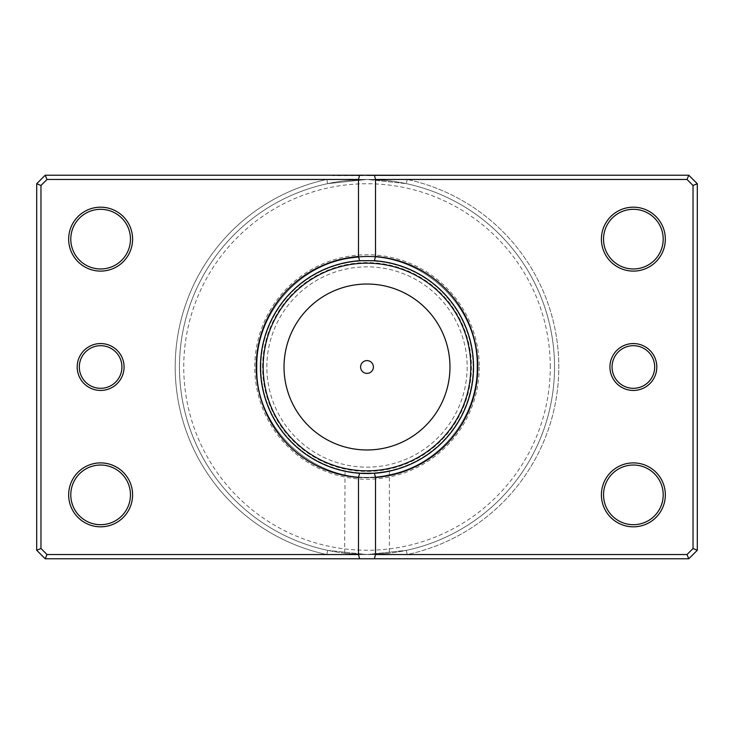 <?xml version="1.0" encoding="UTF-8"?>
<svg xmlns="http://www.w3.org/2000/svg" width="734" height="734" viewBox="0 0 734 734"><rect width="100%" height="100%" fill="white"/><g stroke="black" fill="none" stroke-linecap="round" stroke-linejoin="round"><path stroke-width="0.55" stroke-dasharray="3.67 2.75" d="M406.315 550.362L407.205 554.528A191.785 191.785 0 0 0 407.205 179.472A191.785 191.785 0 0 1 407.205 554.528L46.985 554.528L45.224 558.785L46.985 554.528L40.966 548.5L40.966 185.5L46.985 179.472L45.224 175.215L36.7 183.739L45.224 175.215L46.985 179.472L407.205 179.472L406.315 183.638L367 179.472L327.685 183.638A187.528 187.528 0 0 0 179.472 367A187.528 187.528 0 0 1 367 179.472A187.528 187.528 0 0 1 554.528 367A187.528 187.528 0 0 0 406.315 183.638A187.528 187.528 0 0 1 367 554.528A187.528 187.528 0 0 1 179.472 367A187.528 187.528 0 0 0 327.685 550.362L367 554.528C338.135 553.069 338.135 553.069 367 554.528C338.135 553.069 338.135 553.069 367 554.528L406.315 550.362A187.528 187.528 0 0 0 367 179.472A187.528 187.528 0 0 0 179.472 367A187.528 187.528 0 0 1 327.685 183.638L367 179.472L46.985 179.472L40.966 185.5L40.966 548.5L46.985 554.528L367 554.528C395.874 553.069 395.874 553.069 367 554.528C395.874 553.069 395.874 553.069 367 554.528L687.015 554.528L693.034 548.5L693.034 185.5L687.015 179.472L367 179.472L406.315 183.638L407.205 179.472L687.015 179.472L693.034 185.5L693.034 548.5L687.015 554.528L46.985 554.528L40.966 548.5L40.966 185.5L46.985 179.472L687.015 179.472L688.776 175.215L697.3 183.739L697.3 550.261L688.776 558.785L45.224 558.785L36.7 550.261L36.7 183.739L36.7 550.261L45.224 558.785L688.776 558.785L697.3 550.261L697.3 183.739L688.776 175.215L45.224 175.215L688.776 175.215L687.015 179.472L693.034 185.5L693.034 548.5L687.015 554.528L688.776 558.785L687.015 554.528L407.205 554.528L406.315 550.362L367 554.528L327.685 550.362A187.528 187.528 0 0 1 179.472 367A187.528 187.528 0 0 0 367 554.528A187.528 187.528 0 0 0 554.528 367A187.528 187.528 0 0 1 406.315 550.362A187.528 187.528 0 0 0 554.528 367M656.811 367A23.442 23.442 0 0 1 633.369 390.442A23.442 23.442 0 0 1 609.926 367A23.442 23.442 0 0 0 633.369 390.442A23.442 23.442 0 0 0 656.811 367A23.442 23.442 0 0 0 633.369 343.558A23.442 23.442 0 0 0 609.926 367A23.442 23.442 0 0 1 633.369 343.558A23.442 23.442 0 0 1 656.811 367A23.442 23.442 0 0 0 633.369 343.558A23.442 23.442 0 0 0 609.926 367A23.442 23.442 0 0 0 633.369 390.442A23.442 23.442 0 0 0 656.811 367M612.064 367A21.314 21.314 0 0 0 633.369 388.314A21.314 21.314 0 0 0 654.682 367A21.314 21.314 0 0 1 633.369 388.314A21.314 21.314 0 0 1 612.064 367A21.314 21.314 0 0 1 633.369 345.686A21.314 21.314 0 0 1 654.682 367A21.314 21.314 0 0 0 633.369 345.686A21.314 21.314 0 0 0 612.064 367A21.314 21.314 0 0 1 633.369 345.686A21.314 21.314 0 0 1 654.682 367A21.314 21.314 0 0 1 633.369 388.314A21.314 21.314 0 0 1 612.064 367M124.074 367A23.442 23.442 0 0 1 100.631 390.442A23.442 23.442 0 0 1 77.189 367A23.442 23.442 0 0 0 100.631 390.442A23.442 23.442 0 0 0 124.074 367A23.442 23.442 0 0 0 100.631 343.558A23.442 23.442 0 0 0 77.189 367A23.442 23.442 0 0 1 100.631 343.558A23.442 23.442 0 0 1 124.074 367A23.442 23.442 0 0 0 100.631 343.558A23.442 23.442 0 0 0 77.189 367A23.442 23.442 0 0 0 100.631 390.442A23.442 23.442 0 0 0 124.074 367M79.318 367A21.314 21.314 0 0 0 100.631 388.314A21.314 21.314 0 0 0 121.936 367A21.314 21.314 0 0 1 100.631 388.314A21.314 21.314 0 0 1 79.318 367A21.314 21.314 0 0 1 100.631 345.686A21.314 21.314 0 0 1 121.936 367A21.314 21.314 0 0 0 100.631 345.686A21.314 21.314 0 0 0 79.318 367A21.314 21.314 0 0 1 100.631 345.686A21.314 21.314 0 0 1 121.936 367A21.314 21.314 0 0 1 100.631 388.314A21.314 21.314 0 0 1 79.318 367M362.458 473.448L356.394 473.017M358.394 473.201L351.43 472.402M344.622 553.188L345.053 471.265M132.597 239.146A31.966 31.966 0 0 1 100.631 271.103A31.966 31.966 0 0 1 68.666 239.146A31.966 31.966 0 0 0 100.631 271.103A31.966 31.966 0 0 0 132.597 239.146A31.966 31.966 0 0 0 100.631 207.181A31.966 31.966 0 0 0 68.666 239.146A31.966 31.966 0 0 1 100.631 207.181A31.966 31.966 0 0 1 132.597 239.146A31.966 31.966 0 0 0 100.631 207.181A31.966 31.966 0 0 0 68.666 239.146A31.966 31.966 0 0 0 100.631 271.103A31.966 31.966 0 0 0 132.597 239.146M70.794 239.146A29.837 29.837 0 0 0 100.631 268.974A29.837 29.837 0 0 0 130.459 239.146A29.837 29.837 0 0 1 100.631 268.974A29.837 29.837 0 0 1 70.794 239.146A29.837 29.837 0 0 1 100.631 209.309A29.837 29.837 0 0 1 130.459 239.146A29.837 29.837 0 0 0 100.631 209.309A29.837 29.837 0 0 0 70.794 239.146A29.837 29.837 0 0 1 100.631 209.309A29.837 29.837 0 0 1 130.459 239.146A29.837 29.837 0 0 1 100.631 268.974A29.837 29.837 0 0 1 70.794 239.146M132.597 494.854A31.966 31.966 0 0 1 100.631 526.819A31.966 31.966 0 0 1 68.666 494.854A31.966 31.966 0 0 0 100.631 526.819A31.966 31.966 0 0 0 132.597 494.854A31.966 31.966 0 0 0 100.631 462.897A31.966 31.966 0 0 0 68.666 494.854A31.966 31.966 0 0 1 100.631 462.897A31.966 31.966 0 0 1 132.597 494.854A31.966 31.966 0 0 0 100.631 462.897A31.966 31.966 0 0 0 68.666 494.854A31.966 31.966 0 0 0 100.631 526.819A31.966 31.966 0 0 0 132.597 494.854M70.794 494.854A29.837 29.837 0 0 0 100.631 524.691A29.837 29.837 0 0 0 130.459 494.854A29.837 29.837 0 0 1 100.631 524.691A29.837 29.837 0 0 1 70.794 494.854A29.837 29.837 0 0 1 100.631 465.026A29.837 29.837 0 0 1 130.459 494.854A29.837 29.837 0 0 0 100.631 465.026A29.837 29.837 0 0 0 70.794 494.854A29.837 29.837 0 0 1 100.631 465.026A29.837 29.837 0 0 1 130.459 494.854A29.837 29.837 0 0 1 100.631 524.691A29.837 29.837 0 0 1 70.794 494.854M665.334 239.146A31.966 31.966 0 0 1 633.369 271.103A31.966 31.966 0 0 1 601.403 239.146A31.966 31.966 0 0 0 633.369 271.103A31.966 31.966 0 0 0 665.334 239.146A31.966 31.966 0 0 0 633.369 207.181A31.966 31.966 0 0 0 601.403 239.146A31.966 31.966 0 0 1 633.369 207.181A31.966 31.966 0 0 1 665.334 239.146A31.966 31.966 0 0 0 633.369 207.181A31.966 31.966 0 0 0 601.403 239.146A31.966 31.966 0 0 0 633.369 271.103A31.966 31.966 0 0 0 665.334 239.146M603.541 239.146A29.837 29.837 0 0 0 633.369 268.974A29.837 29.837 0 0 0 663.206 239.146A29.837 29.837 0 0 1 633.369 268.974A29.837 29.837 0 0 1 603.541 239.146A29.837 29.837 0 0 1 633.369 209.309A29.837 29.837 0 0 1 663.206 239.146A29.837 29.837 0 0 0 633.369 209.309A29.837 29.837 0 0 0 603.541 239.146A29.837 29.837 0 0 1 633.369 209.309A29.837 29.837 0 0 1 663.206 239.146A29.837 29.837 0 0 1 633.369 268.974A29.837 29.837 0 0 1 603.541 239.146M665.334 494.854A31.966 31.966 0 0 1 633.369 526.819A31.966 31.966 0 0 1 601.403 494.854A31.966 31.966 0 0 0 633.369 526.819A31.966 31.966 0 0 0 665.334 494.854A31.966 31.966 0 0 0 633.369 462.897A31.966 31.966 0 0 0 601.403 494.854A31.966 31.966 0 0 1 633.369 462.897A31.966 31.966 0 0 1 665.334 494.854A31.966 31.966 0 0 0 633.369 462.897A31.966 31.966 0 0 0 601.403 494.854A31.966 31.966 0 0 0 633.369 526.819A31.966 31.966 0 0 0 665.334 494.854M603.541 494.854A29.837 29.837 0 0 0 633.369 524.691A29.837 29.837 0 0 0 663.206 494.854A29.837 29.837 0 0 1 633.369 524.691A29.837 29.837 0 0 1 603.541 494.854A29.837 29.837 0 0 1 633.369 465.026A29.837 29.837 0 0 1 663.206 494.854A29.837 29.837 0 0 0 633.369 465.026A29.837 29.837 0 0 0 603.541 494.854A29.837 29.837 0 0 1 633.369 465.026A29.837 29.837 0 0 1 663.206 494.854A29.837 29.837 0 0 1 633.369 524.691A29.837 29.837 0 0 1 603.541 494.854M477.806 367A110.806 110.806 0 0 1 367 477.806A110.806 110.806 0 0 1 256.194 367A110.806 110.806 0 0 0 367 477.806A110.806 110.806 0 0 0 477.806 367A110.806 110.806 0 0 0 367 256.194A110.806 110.806 0 0 0 256.194 367A110.806 110.806 0 0 1 367 256.194A110.806 110.806 0 0 1 477.806 367M359.614 473.292A106.549 106.549 0 0 1 260.451 367A106.549 106.549 0 0 0 367 473.549A106.549 106.549 0 0 0 473.549 367A106.549 106.549 0 0 1 367 473.549A106.549 106.549 0 0 1 260.451 367A106.549 106.549 0 0 1 367 260.451A106.549 106.549 0 0 1 473.549 367A106.549 106.549 0 0 0 367 260.451A106.549 106.549 0 0 0 260.451 367A106.549 106.549 0 0 1 367 260.451A106.549 106.549 0 0 1 473.549 367A106.549 106.549 0 0 1 367 473.549A106.549 106.549 0 0 1 260.451 367A106.549 106.549 0 0 1 367 260.451A106.549 106.549 0 0 1 473.549 367A106.549 106.549 0 0 1 367 473.549A106.549 106.549 0 0 1 260.451 367A106.549 106.549 0 0 1 367 260.451A106.549 106.549 0 0 1 473.549 367A106.549 106.549 0 0 1 367 473.549A106.549 106.549 0 0 1 260.451 367A106.549 106.549 0 0 0 367 473.549A106.549 106.549 0 0 0 473.549 367A106.549 106.549 0 0 1 367 473.549A106.549 106.549 0 0 1 260.451 367A106.549 106.549 0 0 0 367 473.549A106.549 106.549 0 0 0 473.549 367A106.549 106.549 0 0 0 367 260.451A106.549 106.549 0 0 0 260.451 367A106.549 106.549 0 0 0 367 473.549A106.549 106.549 0 0 0 473.549 367A106.549 106.549 0 0 0 367 260.451A106.549 106.549 0 0 0 260.451 367A106.549 106.549 0 0 0 367 473.549A106.549 106.549 0 0 0 473.549 367A106.549 106.549 0 0 0 367 260.451A106.549 106.549 0 0 0 260.451 367A106.549 106.549 0 0 0 367 473.549A106.549 106.549 0 0 0 473.549 367A106.549 106.549 0 0 0 367 260.451A106.549 106.549 0 0 0 260.451 367A106.549 106.549 0 0 0 367 473.549A106.549 106.549 0 0 0 473.549 367A106.549 106.549 0 0 0 367 260.451A106.549 106.549 0 0 0 260.451 367A106.549 106.549 0 0 0 367 473.549A106.549 106.549 0 0 0 473.549 367A106.549 106.549 0 0 0 367 260.451A106.549 106.549 0 0 0 260.451 367A106.549 106.549 0 0 0 367 473.549A106.549 106.549 0 0 0 473.549 367A106.549 106.549 0 0 0 367 260.451A106.549 106.549 0 0 0 260.451 367A106.549 106.549 0 0 1 367 260.451A106.549 106.549 0 0 1 473.549 367A106.549 106.549 0 0 0 367 260.451A106.549 106.549 0 0 0 260.451 367A106.549 106.549 0 0 1 367 260.451A106.549 106.549 0 0 1 473.549 367A106.549 106.549 0 0 1 369.211 473.522M550.261 367A183.261 183.261 0 0 0 367 183.739A183.261 183.261 0 0 0 183.739 367A183.261 183.261 0 0 0 367 550.261A183.261 183.261 0 0 0 550.261 367A183.261 183.261 0 0 1 367 550.261A183.261 183.261 0 0 1 183.739 367A183.261 183.261 0 0 1 367 183.739A183.261 183.261 0 0 1 550.261 367M367.578 473.549L374.001 473.32M382.827 472.366L387.671 471.522M374.386 473.292L371.331 473.458M40.966 185.5L36.7 183.739L40.966 185.5L36.7 183.739L36.7 550.261L45.224 558.785L688.776 558.785L697.3 550.261L693.034 548.5M40.966 548.5L36.7 550.261M697.3 550.261L697.3 183.739L693.034 185.5M327.685 183.638L326.795 179.472A191.785 191.785 0 0 0 326.795 554.528L327.685 550.362L326.795 554.528A191.785 191.785 0 0 1 326.795 179.472L327.685 183.638A187.528 187.528 0 0 0 327.685 550.362M360.605 367A6.395 6.395 0 0 0 367 373.395A6.395 6.395 0 0 0 373.395 367A6.395 6.395 0 0 0 367 360.605A6.395 6.395 0 0 0 360.605 367M266.846 367A100.154 100.154 0 0 1 367 266.846A100.154 100.154 0 0 1 467.154 367A100.154 100.154 0 0 1 367 467.154A100.154 100.154 0 0 1 266.846 367A100.154 100.154 0 0 1 367 266.846A100.154 100.154 0 0 1 467.154 367A100.154 100.154 0 0 1 367 467.154A100.154 100.154 0 0 1 266.846 367M260.882 367A106.118 106.118 0 0 1 367 260.882A106.118 106.118 0 0 1 473.118 367A106.118 106.118 0 0 1 367 473.118A106.118 106.118 0 0 1 260.882 367A106.118 106.118 0 0 1 367 260.882A106.118 106.118 0 0 1 473.118 367A106.118 106.118 0 0 1 367 473.118A106.118 106.118 0 0 1 260.882 367M262.579 367A104.421 104.421 0 0 1 367 262.579A104.421 104.421 0 0 1 471.421 367A104.421 104.421 0 0 1 367 471.421A104.421 104.421 0 0 1 262.579 367M479.256 367A112.256 112.256 0 0 1 367 479.256A112.256 112.256 0 0 1 254.744 367A112.256 112.256 0 0 1 367 254.744A112.256 112.256 0 0 1 479.256 367M383.12 175.637L400.333 175.637L366.541 175.637L393.58 175.637L366.541 175.215L400.333 175.215L383.12 175.215M363.165 175.637L332.75 175.215L366.541 175.215L332.75 175.637L363.165 175.637M383.442 175.637L390.194 175.637L380.056 175.637L390.194 175.215L383.442 175.215M697.3 183.739L688.776 175.215L45.224 175.215L36.7 183.739M688.776 175.215L687.015 179.472M45.224 175.215L46.985 179.472M687.015 554.528L688.776 558.785M46.985 554.528L45.224 558.785M389.378 471.173L389.378 553.188M367 554.528L347.292 553.491L367 554.528L386.708 553.491L367 554.528M347.292 180.509L367 179.472L386.708 180.509L367 179.472L347.292 180.509M476.962 367C477.889 417.692 439.125 465.301 389.295 474.678C323.988 490.523 254.771 434.17 257.038 367C254.771 434.17 323.988 490.523 389.295 474.678C439.125 465.301 477.889 417.692 476.962 367C477.889 417.692 439.125 465.301 389.295 474.678C323.988 490.523 254.771 434.17 257.038 367C254.771 434.17 323.988 490.523 389.295 474.678C439.125 465.301 477.889 417.692 476.962 367C478.917 303.114 416.352 247.954 353.219 257.909C299.747 263.524 255.909 313.234 257.038 367C255.909 313.234 299.747 263.524 353.219 257.909C416.352 247.954 478.917 303.114 476.962 367C478.917 303.114 416.352 247.954 353.219 257.909C299.747 263.524 255.909 313.234 257.038 367C255.909 313.234 299.747 263.524 353.219 257.909C416.352 247.954 478.917 303.114 476.962 367"/><path stroke-width="1.1" d="M356.394 473.017L351.43 472.402M358.394 473.201L362.458 473.448M374.001 473.32L382.827 472.366M387.671 471.522L374.386 473.292A106.549 106.549 0 0 0 473.549 367A106.549 106.549 0 0 0 374.386 260.708L375.524 256.515A110.806 110.806 0 0 1 477.806 367A110.806 110.806 0 0 1 375.524 477.485L375.524 554.528L687.015 554.528L693.034 548.5L693.034 185.5L687.015 179.472L375.524 179.472L375.524 256.515M371.331 473.458L367.578 473.549M360.605 367A6.395 6.395 0 0 0 367 373.395A6.395 6.395 0 0 0 373.395 367A6.395 6.395 0 0 0 367 360.605A6.395 6.395 0 0 0 360.605 367M124.074 367A23.442 23.442 0 0 1 100.631 390.442A23.442 23.442 0 0 1 77.189 367A23.442 23.442 0 0 1 100.631 343.558A23.442 23.442 0 0 1 124.074 367M79.318 367A21.314 21.314 0 0 0 100.631 388.314A21.314 21.314 0 0 0 121.936 367A21.314 21.314 0 0 0 100.631 345.686A21.314 21.314 0 0 0 79.318 367M656.811 367A23.442 23.442 0 0 1 633.369 390.442A23.442 23.442 0 0 1 609.926 367A23.442 23.442 0 0 1 633.369 343.558A23.442 23.442 0 0 1 656.811 367M612.064 367A21.314 21.314 0 0 0 633.369 388.314A21.314 21.314 0 0 0 654.682 367A21.314 21.314 0 0 0 633.369 345.686A21.314 21.314 0 0 0 612.064 367M132.597 239.146A31.966 31.966 0 0 1 100.631 271.103A31.966 31.966 0 0 1 68.666 239.146A31.966 31.966 0 0 1 100.631 207.181A31.966 31.966 0 0 1 132.597 239.146M70.794 239.146A29.837 29.837 0 0 0 100.631 268.974A29.837 29.837 0 0 0 130.459 239.146A29.837 29.837 0 0 0 100.631 209.309A29.837 29.837 0 0 0 70.794 239.146M665.334 239.146A31.966 31.966 0 0 1 633.369 271.103A31.966 31.966 0 0 1 601.403 239.146A31.966 31.966 0 0 1 633.369 207.181A31.966 31.966 0 0 1 665.334 239.146M603.541 239.146A29.837 29.837 0 0 0 633.369 268.974A29.837 29.837 0 0 0 663.206 239.146A29.837 29.837 0 0 0 633.369 209.309A29.837 29.837 0 0 0 603.541 239.146M665.334 494.854A31.966 31.966 0 0 1 633.369 526.819A31.966 31.966 0 0 1 601.403 494.854A31.966 31.966 0 0 1 633.369 462.897A31.966 31.966 0 0 1 665.334 494.854M603.541 494.854A29.837 29.837 0 0 0 633.369 524.691A29.837 29.837 0 0 0 663.206 494.854A29.837 29.837 0 0 0 633.369 465.026A29.837 29.837 0 0 0 603.541 494.854M132.597 494.854A31.966 31.966 0 0 1 100.631 526.819A31.966 31.966 0 0 1 68.666 494.854A31.966 31.966 0 0 1 100.631 462.897A31.966 31.966 0 0 1 132.597 494.854M70.794 494.854A29.837 29.837 0 0 0 100.631 524.691A29.837 29.837 0 0 0 130.459 494.854A29.837 29.837 0 0 0 100.631 465.026A29.837 29.837 0 0 0 70.794 494.854M374.386 260.708L359.614 260.708A106.549 106.549 0 0 0 260.451 367A106.549 106.549 0 0 0 359.614 473.292L374.386 473.292L375.524 477.485M358.476 554.528L358.476 477.485A110.806 110.806 0 0 1 256.194 367A110.806 110.806 0 0 1 358.476 256.515L358.476 179.472L46.985 179.472L40.966 185.5L40.966 548.5L46.985 554.528L358.476 554.528L359.614 558.785L45.224 558.785L36.7 550.261L36.7 183.739L45.224 175.215L688.776 175.215L697.3 183.739L697.3 550.261L688.776 558.785L374.386 558.785L375.524 554.528M359.614 558.785L374.386 558.785M369.211 473.522A106.549 106.549 0 0 1 359.614 473.292L358.476 477.485M358.476 256.515L359.614 260.708M359.614 175.215L358.476 179.472M375.524 179.472L374.386 175.215M687.015 554.528L688.776 558.785M693.034 548.5L697.3 550.261M693.034 185.5L697.3 183.739M687.015 179.472L688.776 175.215M45.224 558.785L46.985 554.528M36.7 550.261L40.966 548.5M36.7 183.739L40.966 185.5M45.224 175.215L46.985 179.472M449.97 367A82.97 82.97 0 0 0 367 284.03A82.97 82.97 0 0 0 284.03 367A82.97 82.97 0 0 0 367 449.97A82.97 82.97 0 0 0 449.97 367M263.176 367A103.824 103.824 0 0 1 367 263.176A103.824 103.824 0 0 1 470.824 367A103.824 103.824 0 0 1 367 470.824A103.824 103.824 0 0 1 263.176 367"/></g></svg>
